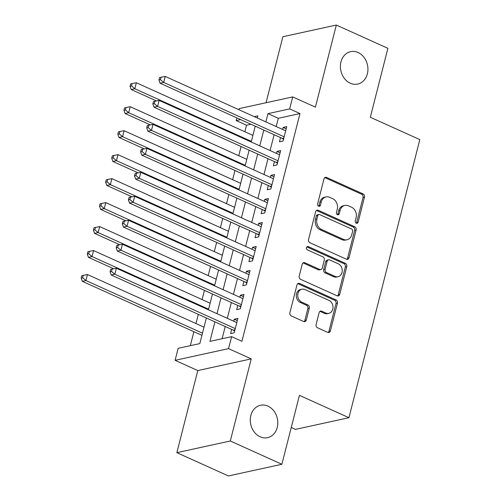 <?xml version="1.0" encoding="UTF-8"?>
<svg xmlns="http://www.w3.org/2000/svg" width="501" height="501" viewBox="0 0 501 501"><rect width="100%" height="100%" fill="white"/><g stroke="black" fill="none" stroke-linecap="round" stroke-linejoin="round"><path stroke-width="0.75" d="M356.267 223.189A1.779 1.459 77.7 0 0 357.069 223.283A1.779 1.459 77.7 0 0 358.109 222.181L364.477 197.181A2.543 2.085 77.7 0 0 363.056 193.912L326.614 177.454A2.543 2.085 77.7 0 0 325.475 177.323A2.543 2.085 77.7 0 0 323.99 178.895L317.615 203.901A1.779 1.459 77.7 0 0 318.617 206.187A1.779 1.459 77.7 0 0 319.413 206.28A1.779 1.459 77.7 0 0 320.452 205.178L321.279 201.941A8.141 6.682 77.7 0 1 326.019 196.918A8.141 6.682 77.7 0 1 329.677 197.338L332.714 198.709A8.141 6.682 77.7 0 1 337.267 209.167L336.447 212.399A1.779 1.459 77.7 0 0 337.442 214.685A1.779 1.459 77.7 0 0 338.244 214.779A1.779 1.459 77.7 0 0 339.277 213.683L340.104 210.445A8.141 6.682 77.7 0 1 344.845 205.416A8.141 6.682 77.7 0 1 348.502 205.842L351.539 207.214A8.141 6.682 77.7 0 1 356.098 217.666L355.272 220.903A1.779 1.459 77.7 0 0 356.267 223.189M356.292 223.202A1.779 1.459 77.7 0 0 356.662 222.5L363.037 197.494A2.543 2.085 77.7 0 0 361.609 194.231L325.168 177.774A2.543 2.085 77.7 0 0 324.786 177.642M318.642 206.199A1.779 1.459 77.7 0 0 319.005 205.491L319.832 202.26L321.279 201.941M337.467 214.697A1.779 1.459 77.7 0 0 337.837 213.996L338.657 210.758L340.104 210.445M267.947 406.123A16.583 13.615 77.7 0 0 260.495 405.265A16.583 13.615 77.7 0 0 250.275 419.882A16.583 13.615 77.7 0 0 260.125 436.809A16.583 13.615 77.7 0 0 267.578 437.667A16.583 13.615 77.7 0 0 277.805 423.051A16.583 13.615 77.7 0 0 267.947 406.123M358.083 52.517A16.583 13.615 77.7 0 0 350.631 51.653A16.583 13.615 77.7 0 0 340.404 66.27A16.583 13.615 77.7 0 0 350.262 83.204A16.583 13.615 77.7 0 0 357.708 84.062A16.583 13.615 77.7 0 0 367.934 69.445A16.583 13.615 77.7 0 0 358.083 52.517M316.106 324.51A2.543 2.085 77.7 0 0 317.534 327.779L327.754 332.395A2.543 2.085 77.7 0 0 328.9 332.526A2.543 2.085 77.7 0 0 330.378 330.954L337.455 303.193A2.543 2.085 77.7 0 0 336.033 299.924L299.592 283.466A2.543 2.085 77.7 0 0 298.452 283.334A2.543 2.085 77.7 0 0 296.968 284.906L289.891 312.674A2.543 2.085 77.7 0 0 291.319 315.943L303.662 321.517A2.543 2.085 77.7 0 0 304.808 321.648A2.543 2.085 77.7 0 0 306.286 320.076L309.317 308.196A2.543 2.085 77.7 0 0 307.896 304.927L301.771 302.159A6.801 5.586 77.7 0 1 297.726 295.214A6.801 5.586 77.7 0 1 301.921 289.221A6.801 5.586 77.7 0 1 304.977 289.572L328.969 300.406A6.801 5.586 77.7 0 1 333.008 307.351A6.801 5.586 77.7 0 1 328.813 313.35A6.801 5.586 77.7 0 1 325.756 312.993L321.761 311.19A2.543 2.085 77.7 0 0 320.621 311.058A2.543 2.085 77.7 0 0 319.137 312.63L316.106 324.51M281.875 464.277L228.418 475.95L176.859 452.666L230.31 440.986L281.875 464.277L299.441 395.352L348.94 417.702L419.825 139.61L370.327 117.259L387.893 48.334L336.334 25.05L315.405 107.158L292.716 96.912L289.666 108.899L299.974 113.558L241.92 341.306L231.612 336.647L228.556 348.633L175.1 360.313L178.156 348.327L199.824 343.592L206.356 317.972M230.31 440.986L251.239 358.879L228.556 348.633M346.41 259.211A2.543 2.085 77.7 0 0 347.55 259.343A2.543 2.085 77.7 0 0 349.034 257.777L356.111 230.009A2.543 2.085 77.7 0 0 354.689 226.74L318.248 210.282A2.543 2.085 77.7 0 0 317.108 210.151A2.543 2.085 77.7 0 0 315.624 211.723L308.547 239.491A2.543 2.085 77.7 0 0 309.969 242.76L346.41 259.211M346.786 266.601L339.709 294.369A2.543 2.085 77.7 0 1 338.225 295.934A2.543 2.085 77.7 0 1 337.085 295.803L300.644 279.351A2.543 2.085 77.7 0 1 299.216 276.082L302.247 264.196A2.543 2.085 77.7 0 1 303.731 262.63A2.543 2.085 77.7 0 1 304.871 262.762L319.651 269.432A2.543 2.085 77.7 0 0 320.79 269.563A2.543 2.085 77.7 0 0 322.275 267.991L324.285 260.113A2.543 2.085 77.7 0 0 322.857 256.844L307.476 249.893A1.779 1.459 77.7 0 1 306.418 248.076A1.779 1.459 77.7 0 1 307.514 246.511A1.779 1.459 77.7 0 1 308.315 246.598L345.358 263.332A2.543 2.085 77.7 0 1 346.786 266.601L345.339 266.914L338.263 294.682L339.709 294.369M336.334 25.05L282.877 36.723L266.05 102.736M280.541 137.612L279.47 141.808L283.084 141.019L286.754 126.634L283.14 127.423L282.62 129.446M274.429 161.585L273.364 165.781L276.972 164.992L280.641 150.607L277.028 151.396L276.514 153.419M268.323 185.558L267.252 189.754L270.866 188.965L274.529 174.58L270.916 175.369L270.402 177.392M262.211 209.531L261.14 213.727L264.753 212.938L268.417 198.553L264.804 199.342L264.29 201.371M256.099 233.504L255.028 237.699L258.641 236.91L262.305 222.525L258.698 223.314L258.178 225.344M249.986 257.476L248.916 261.672L252.529 260.883L256.199 246.498L252.585 247.287L252.066 249.316M243.874 281.449L242.81 285.645L246.417 284.856L250.087 270.471L246.473 271.26L245.96 273.289M237.768 305.422L236.697 309.618L240.311 308.829L243.974 294.45L240.361 295.239L239.847 297.262M299.974 113.558L278.305 118.292L276.201 126.546M274.116 134.713L270.089 150.519M268.01 158.685L263.977 174.492M261.898 182.658L257.865 198.465M255.786 206.631L251.759 222.438M249.673 230.604L245.647 246.417M243.567 254.577L239.534 270.39M237.455 278.55L233.422 294.363M231.343 302.523L227.316 318.335M225.231 326.495L222.118 338.72M231.656 329.401L230.585 333.591L234.199 332.808L237.862 318.423L234.255 319.212L233.735 321.235M250.976 124.261L246.517 125.231L244.857 131.75M241.094 146.53L238.745 155.73M234.982 170.503L232.633 179.702M228.869 194.476L226.527 203.675M222.757 218.449L220.415 227.648M216.645 242.421L214.303 251.621M210.539 266.394L208.191 275.594M204.427 290.367L202.085 299.567M198.315 314.34L195.972 323.54M193.887 331.706L190.33 345.665M291.256 427.472L295.484 429.382L348.94 417.702M251.239 358.879L197.789 370.558L176.859 452.666M197.789 370.558L175.1 360.313M246.517 125.231L236.209 120.578L236.892 117.898M238.971 109.732L239.259 108.592L292.716 96.912M214.923 321.842L209.938 341.381L231.612 336.647M289.666 108.899L267.991 113.633L265.887 121.887M263.808 130.053L259.775 145.866M257.696 154.026L253.663 169.839M251.583 177.999L247.557 193.812M245.471 201.972L241.444 217.785M239.365 225.945L235.332 241.758M233.253 249.918L229.22 265.73M227.141 273.897L223.114 289.703M221.029 297.87L217.002 313.676M257.32 118.023L257.877 115.844L254.251 116.633M240.668 119.601L236.209 120.578M208.435 309.812L212.468 293.999M214.547 285.833L218.58 270.026M220.659 261.86L224.686 246.054M226.771 237.887L230.798 222.081M232.877 213.914L236.91 198.108M238.99 189.942L243.023 174.135M245.102 165.969L249.129 150.162M251.214 141.996L255.241 126.183M278.305 118.292L267.991 113.633M283.14 127.423L286.196 128.801M277.028 151.396L280.084 152.78M270.916 175.369L273.978 176.753M264.804 199.342L267.866 200.726M258.698 223.314L261.754 224.698M252.585 247.287L255.642 248.671M246.473 271.26L249.536 272.644M240.361 295.239L243.423 296.617M234.255 319.212L237.311 320.59M344.845 205.416L343.398 205.736A8.141 6.682 77.7 0 0 338.657 210.758M326.019 196.918L324.573 197.231A8.141 6.682 77.7 0 0 319.832 202.26M346.792 259.343A2.543 2.085 77.7 0 0 347.588 258.09L354.664 230.322A2.543 2.085 77.7 0 0 353.243 227.053L316.801 210.602A2.543 2.085 77.7 0 0 316.419 210.47M352.616 231.318A1.779 1.459 77.7 0 0 351.621 229.026L319.638 214.585A1.779 1.459 77.7 0 0 318.836 214.491A1.779 1.459 77.7 0 0 317.797 215.593L316.926 219.006A8.141 6.682 77.7 0 0 321.485 229.458L343.348 239.334A8.141 6.682 77.7 0 0 347.005 239.754A8.141 6.682 77.7 0 0 351.746 234.725L352.616 231.318M318.836 214.491L317.39 214.81A1.779 1.459 77.7 0 0 316.35 215.906L317.797 215.593M347.005 239.754L345.565 240.067A8.141 6.682 77.7 0 1 341.907 239.647L320.045 229.777A8.141 6.682 77.7 0 1 315.486 219.319L316.35 215.906M337.467 295.934A2.543 2.085 77.7 0 0 338.263 294.682M320.79 269.563L319.35 269.882A2.543 2.085 77.7 0 1 318.204 269.751L303.424 263.075A2.543 2.085 77.7 0 0 303.042 262.944M345.339 266.914A2.543 2.085 77.7 0 0 343.918 263.645L306.869 246.918A1.779 1.459 77.7 0 0 306.844 246.905M334.987 276.358A6.801 5.586 77.7 0 0 338.043 276.709A6.801 5.586 77.7 0 0 342.239 270.715A6.801 5.586 77.7 0 0 338.194 263.77L329.739 259.95A2.543 2.085 77.7 0 0 328.6 259.819A2.543 2.085 77.7 0 0 327.115 261.39L325.111 269.275A2.543 2.085 77.7 0 0 326.533 272.544L334.987 276.358L333.541 276.671A6.801 5.586 77.7 0 0 336.597 277.028L338.043 276.709M328.6 259.819L327.153 260.138A2.543 2.085 77.7 0 0 325.675 261.704L327.115 261.39M333.541 276.671L325.086 272.857A2.543 2.085 77.7 0 1 323.665 269.588L325.675 261.704M328.813 313.35L327.372 313.664A6.801 5.586 77.7 0 1 324.316 313.313L320.314 311.503A2.543 2.085 77.7 0 0 319.932 311.378M301.921 289.221L300.481 289.534A6.801 5.586 77.7 0 0 296.285 295.534A6.801 5.586 77.7 0 0 300.324 302.479L301.771 302.159M304.051 321.648A2.543 2.085 77.7 0 0 304.846 320.396L307.871 308.51A2.543 2.085 77.7 0 0 306.449 305.241L300.324 302.479M328.142 332.526A2.543 2.085 77.7 0 0 328.938 331.274L336.014 303.506A2.543 2.085 77.7 0 0 334.587 300.237L298.151 283.785A2.543 2.085 77.7 0 0 297.763 283.654M252.899 135.383L136.341 82.746L134.813 88.74L131.199 89.529L156.45 100.933M131.506 85.972L132.12 83.573L130.673 83.886L130.06 86.285L131.506 85.972L134.813 88.74L251.37 141.376M132.12 83.573L136.341 82.746M131.199 89.529L130.06 86.285M284.155 136.823L163.708 82.427L165.236 76.434L285.683 130.83M283.478 139.466L282.915 138.877A2.593 2.129 77.7 0 0 282.195 138.357L160.095 83.216L163.708 82.427L160.401 79.659L161.015 77.26L159.569 77.574L158.955 79.972L160.401 79.659M158.955 79.972L160.095 83.216M165.236 76.434L161.015 77.26M246.786 159.356L130.229 106.719L128.701 112.712L125.093 113.502L150.338 124.906M125.394 109.944L126.008 107.546L124.561 107.859L123.954 110.258L125.394 109.944L128.701 112.712L245.258 165.349M126.008 107.546L130.229 106.719M125.093 113.502L123.954 110.258M240.674 183.328L124.116 130.692L122.595 136.685L118.981 137.474L144.225 148.878M119.288 133.917L119.896 131.519L118.449 131.832L117.841 134.23L119.288 133.917L122.595 136.685L239.146 189.322M119.896 131.519L124.116 130.692M118.981 137.474L117.841 134.23M234.562 207.308L118.011 154.665L116.483 160.658L112.869 161.447L138.119 172.851M113.176 157.89L113.783 155.492L112.343 155.805L111.729 158.203L113.176 157.89L116.483 160.658L233.04 213.301M113.783 155.492L118.011 154.665M112.869 161.447L111.729 158.203M228.456 231.28L111.898 178.644L110.37 184.637L106.757 185.426L132.007 196.824M107.064 181.863L107.677 179.464L106.231 179.784L105.617 182.176L107.064 181.863L110.37 184.637L226.928 237.274M107.677 179.464L111.898 178.644M106.757 185.426L105.617 182.176M278.042 160.796L157.596 106.4L159.124 100.407L279.571 154.803M277.366 163.439L276.809 162.85A2.593 2.129 77.7 0 0 276.082 162.33L153.989 107.189L157.596 106.4L154.289 103.632L154.903 101.233L153.456 101.546L152.849 103.945L154.289 103.632M152.849 103.945L153.989 107.189M159.124 100.407L154.903 101.233M271.93 184.769L151.49 130.379L153.012 124.386L273.458 178.776M271.26 187.412L270.697 186.823A2.593 2.129 77.7 0 0 269.97 186.303L147.876 131.168L151.49 130.379L148.183 127.605L148.791 125.206L147.344 125.519L146.737 127.918L148.183 127.605M146.737 127.918L147.876 131.168M153.012 124.386L148.791 125.206M265.824 208.742L145.378 154.352L146.906 148.359L267.346 202.748M265.148 211.384L264.584 210.796A2.593 2.129 77.7 0 0 263.858 210.276L141.764 155.141L145.378 154.352L142.071 151.578L142.679 149.179L141.238 149.498L140.624 151.891L142.071 151.578M140.624 151.891L141.764 155.141M146.906 148.359L142.679 149.179M259.712 232.715L139.265 178.325L140.794 172.331L261.24 226.721M259.036 235.357L258.472 234.769A2.593 2.129 77.7 0 0 257.746 234.249L135.652 179.114L139.265 178.325L135.959 175.55L136.573 173.152L135.126 173.471L134.512 175.864L135.959 175.55M134.512 175.864L135.652 179.114M140.794 172.331L136.573 173.152M222.344 255.253L105.786 202.617L104.258 208.61L100.645 209.399L125.895 220.797M100.951 205.836L101.565 203.437L100.119 203.757L99.511 206.149L100.951 205.836L104.258 208.61L220.816 261.246M101.565 203.437L105.786 202.617M100.645 209.399L99.511 206.149M253.6 256.687L133.153 202.298L134.681 196.304L255.128 250.694M252.924 259.33L252.366 258.741A2.593 2.129 77.7 0 0 251.64 258.222L129.54 203.087L133.153 202.298L129.847 199.523L130.46 197.125L129.014 197.444L128.406 199.843L129.847 199.523M128.406 199.843L129.54 203.087M134.681 196.304L130.46 197.125M216.232 279.226L99.674 226.59L98.146 232.583L94.539 233.372L119.783 244.77M94.839 229.809L95.453 227.41L94.006 227.73L93.399 230.128L94.839 229.809L98.146 232.583L214.704 285.219M95.453 227.41L99.674 226.59M94.539 233.372L93.399 230.128M247.488 280.66L127.041 226.27L128.569 220.277L249.016 274.667M246.818 283.303L246.254 282.721A2.593 2.129 77.7 0 0 245.528 282.195L123.434 227.059L127.041 226.27L123.741 223.496L124.348 221.098L122.902 221.417L122.294 223.815L123.741 223.496M122.294 223.815L123.434 227.059M128.569 220.277L124.348 221.098M210.119 303.199L93.568 250.563L92.04 256.556L88.426 257.345L113.671 268.743M88.733 253.782L89.341 251.383L87.9 251.702L87.287 254.101L88.733 253.782L92.04 256.556L208.591 309.192M89.341 251.383L93.568 250.563M88.426 257.345L87.287 254.101M241.376 304.633L120.935 250.243L122.463 244.25L242.904 298.64M240.705 307.276L240.142 306.693A2.593 2.129 77.7 0 0 239.415 306.167L117.322 251.032L120.935 250.243L117.629 247.469L118.236 245.077L116.796 245.39L116.182 247.788L117.629 247.469M116.182 247.788L117.322 251.032M122.463 244.25L118.236 245.077M204.013 327.172L87.456 274.535L85.928 280.529L82.314 281.318L201.928 335.338M82.621 277.754L83.235 275.356L81.788 275.675L81.175 278.074L82.621 277.754L85.928 280.529L202.485 333.165M83.235 275.356L87.456 274.535M82.314 281.318L81.175 278.074M235.27 328.612L114.823 274.216L116.351 268.223L236.798 322.619M234.593 331.255L234.03 330.666A2.593 2.129 77.7 0 0 233.303 330.146L111.209 275.005L114.823 274.216L111.516 271.442L112.13 269.05L110.683 269.363L110.07 271.761L111.516 271.442M110.07 271.761L111.209 275.005M116.351 268.223L112.13 269.05M356.662 222.5L358.109 222.181M319.005 205.491L320.452 205.178M337.837 213.996L339.277 213.683M325.168 177.774L326.614 177.454M361.609 194.231L363.056 193.912M363.037 197.494L364.477 197.181M316.801 210.602L318.248 210.282M353.243 227.053L354.689 226.74M354.664 230.322L356.111 230.009M347.588 258.09L349.034 257.777M315.486 219.319L316.926 219.006M320.045 229.777L321.485 229.458M341.907 239.647L343.348 239.334M303.424 263.075L304.871 262.762M318.204 269.751L319.651 269.432M306.869 246.918L308.315 246.598M343.918 263.645L345.358 263.332M323.665 269.588L325.111 269.275M325.086 272.857L326.533 272.544M320.314 311.503L321.761 311.19M324.316 313.313L325.756 312.993M306.449 305.241L307.896 304.927M307.871 308.51L309.317 308.196M304.846 320.396L306.286 320.076M298.151 283.785L299.592 283.466M334.587 300.237L336.033 299.924M336.014 303.506L337.455 303.193M328.938 331.274L330.378 330.954M283.672 138.714L282.915 138.877M283.854 137.994L282.195 138.357M277.56 162.687L276.809 162.85M277.742 161.967L276.082 162.33M271.448 186.66L270.697 186.823M271.636 185.94L269.97 186.303M265.342 210.633L264.584 210.796M265.524 209.913L263.858 210.276M259.23 234.606L258.472 234.769M259.412 233.886L257.746 234.249M253.118 258.579L252.366 258.741M253.299 257.858L251.64 258.222M247.006 282.551L246.254 282.721M247.193 281.831L245.528 282.195M240.893 306.524L240.142 306.693M241.081 305.804L239.415 306.167M234.787 330.497L234.03 330.666M234.969 329.783L233.303 330.146"/></g></svg>
